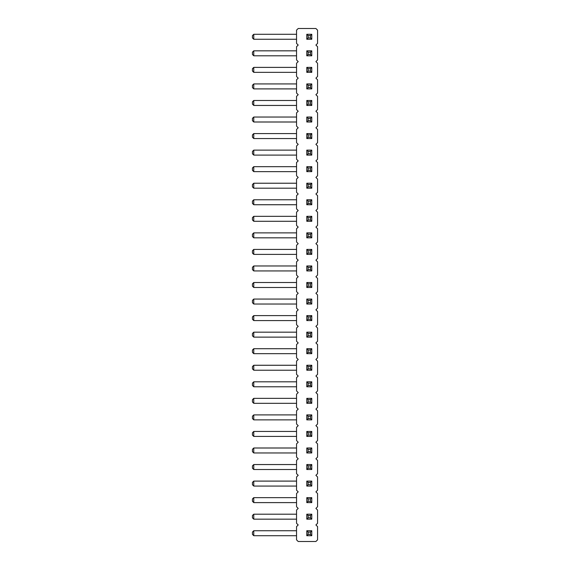 <?xml version="1.0" encoding="UTF-8"?>
<svg xmlns="http://www.w3.org/2000/svg" width="570" height="570" viewBox="0 0 570 570"><rect width="100%" height="100%" fill="white"/><g stroke="black" fill="none" stroke-linecap="round" stroke-linejoin="round"><path stroke-width="0.85" d="M315.901 45.051L317.561 46.704L317.561 59.943L315.901 61.596L317.561 63.249L317.561 76.487L315.901 78.147L317.561 79.8L317.561 93.038L315.901 94.691L317.561 96.351L317.561 109.59L315.901 111.243L317.561 112.896L317.561 126.134L315.901 127.787L317.561 129.447L317.561 142.685L315.901 144.338L317.561 145.991L317.561 159.23L315.901 160.89L317.561 162.543L317.561 175.781L315.901 177.434L317.561 179.087L317.561 192.332L315.901 193.985L317.561 195.638L317.561 208.877L315.901 210.53L317.561 212.19L317.561 225.428L315.901 227.081L317.561 228.734L317.561 241.972L315.901 243.632L317.561 245.285L317.561 258.524L315.901 260.177L317.561 261.829L317.561 275.068L315.901 276.728L317.561 278.381L317.561 291.619L315.901 293.272L317.561 294.932L317.561 308.171L315.901 309.823L317.561 311.477L317.561 324.715L315.901 326.368L317.561 328.028L317.561 341.266L315.901 342.919L317.561 344.572L317.561 357.81L315.901 359.471L317.561 361.123L317.561 374.362L315.901 376.015L317.561 377.668L317.561 390.913L315.901 392.566L317.561 394.219L317.561 407.457L315.901 409.11L317.561 410.771L317.561 424.009L315.901 425.662L317.561 427.315L317.561 440.553L315.901 442.213L317.561 443.866L317.561 457.104L315.901 458.757L317.561 460.41L317.561 473.649L315.901 475.309L317.561 476.962L317.561 490.2L315.901 491.853L317.561 493.513L317.561 506.751L315.901 508.404L317.561 510.057L317.561 523.296L315.901 524.949L317.561 526.609L317.561 539.847L315.901 541.5L298.195 541.5L296.543 539.847L296.543 526.609L298.195 524.949L296.543 523.296L296.543 510.057L298.195 508.404L296.543 506.751L296.543 493.513L298.195 491.853L296.543 490.2L296.543 476.962L298.195 475.309L296.543 473.649L296.543 460.41L298.195 458.757L296.543 457.104L296.543 443.866L298.195 442.213L296.543 440.553L296.543 427.315L298.195 425.662L296.543 424.009L296.543 410.771L298.195 409.11L296.543 407.457L296.543 394.219L298.195 392.566L296.543 390.913L296.543 377.668L298.195 376.015L296.543 374.362L296.543 361.123L298.195 359.471L296.543 357.81L296.543 344.572L298.195 342.919L296.543 341.266L296.543 328.028L298.195 326.368L296.543 324.715L296.543 311.477L298.195 309.823L296.543 308.171L296.543 294.932L298.195 293.272L296.543 291.619L296.543 278.381L298.195 276.728L296.543 275.068L296.543 261.829L298.195 260.177L296.543 258.524L296.543 245.285L298.195 243.632L296.543 241.972L296.543 228.734L298.195 227.081L296.543 225.428L296.543 212.19L298.195 210.53L296.543 208.877L296.543 195.638L298.195 193.985L296.543 192.332L296.543 179.087L298.195 177.434L296.543 175.781L296.543 162.543L298.195 160.89L296.543 159.23L296.543 145.991L298.195 144.338L296.543 142.685L296.543 129.447L298.195 127.787L296.543 126.134L296.543 112.896L298.195 111.243L296.543 109.59L296.543 96.351L298.195 94.691L296.543 93.038L296.543 79.8L298.195 78.147L296.543 76.487L296.543 63.249L298.195 61.596L296.543 59.943L296.543 46.704L298.195 45.051L296.543 43.391L296.543 30.153L298.195 28.5L315.901 28.5L317.561 30.153L317.561 43.391L315.901 45.051M306.803 55.803L306.803 50.837L308.128 52.162L308.128 54.478L306.803 55.803L311.769 55.803L311.769 50.837L306.803 50.837M306.803 72.354L306.803 67.388L308.128 68.713L308.128 71.029L306.803 72.354L311.769 72.354L311.769 67.388L306.803 67.388M306.803 88.899L306.803 83.94L308.128 85.258L308.128 87.581L306.803 88.899L311.769 88.899L311.769 83.94L306.803 83.94M306.803 105.45L306.803 100.484L308.128 101.809L308.128 104.125L306.803 105.45L311.769 105.45L311.769 100.484L306.803 100.484M306.803 155.097L306.803 150.131L308.128 151.456L308.128 153.772L306.803 155.097L311.769 155.097L311.769 150.131L306.803 150.131M306.803 138.546L306.803 133.579L308.128 134.905L308.128 137.22L306.803 138.546L311.769 138.546L311.769 133.579L306.803 133.579M311.769 122.001L311.769 117.035L306.803 117.035L308.128 118.361L310.443 118.361L310.443 120.676L311.769 122.001L306.803 122.001L306.803 117.035M306.803 171.641L306.803 166.682L308.128 168L308.128 170.323L306.803 171.641L311.769 171.641L311.769 166.682L306.803 166.682M306.803 221.288L306.803 216.322L308.128 217.647L308.128 219.963L306.803 221.288L311.769 221.288L311.769 216.322L306.803 216.322M311.769 204.737L306.803 204.737L306.803 199.778L308.128 201.103L310.443 201.103L310.443 203.419L311.769 204.737L311.769 199.778L306.803 199.778M306.803 188.193L306.803 183.227L308.128 184.552L308.128 186.867L306.803 188.193L311.769 188.193L311.769 183.227L306.803 183.227M311.769 237.84L311.769 232.873L306.803 232.873L308.128 234.199L310.443 234.199L310.443 236.514L311.769 237.84L306.803 237.84L306.803 232.873M311.769 419.869L306.803 419.869L306.803 414.903L308.128 416.228L310.443 416.228L310.443 418.544L311.769 419.869L311.769 414.903L306.803 414.903M311.769 403.318L311.769 398.359L306.803 398.359L308.128 399.677L310.443 399.677L310.443 402L311.769 403.318L306.803 403.318L306.803 398.359M306.803 386.774L306.803 381.807L308.128 383.133L308.128 385.448L306.803 386.774L311.769 386.774L311.769 381.807L306.803 381.807M311.769 370.222L311.769 365.263L306.803 365.263L308.128 366.581L310.443 366.581L310.443 368.897L311.769 370.222L306.803 370.222L306.803 365.263M311.769 320.582L311.769 315.616L306.803 315.616L308.128 316.941L310.443 316.941L310.443 319.257L311.769 320.582L306.803 320.582L306.803 315.616M306.803 337.127L306.803 332.16L308.128 333.486L308.128 335.801L306.803 337.127L311.769 337.127L311.769 332.16L306.803 332.16M306.803 353.678L306.803 348.712L308.128 350.037L308.128 352.353L306.803 353.678L311.769 353.678L311.769 348.712L306.803 348.712M306.803 270.935L306.803 265.969L308.128 267.294L308.128 269.61L306.803 270.935L311.769 270.935L311.769 265.969L306.803 265.969M306.803 287.48L306.803 282.52L308.128 283.839L308.128 286.161L306.803 287.48L311.769 287.48L311.769 282.52L306.803 282.52M306.803 304.031L306.803 299.065L308.128 300.39L308.128 302.706L306.803 304.031L311.769 304.031L311.769 299.065L306.803 299.065M311.769 254.384L306.803 254.384L306.803 249.418L308.128 250.743L310.443 250.743L310.443 253.059L311.769 254.384L311.769 249.418L306.803 249.418M311.769 452.965L311.769 447.999L306.803 447.999L308.128 449.324L310.443 449.324L310.443 451.639L311.769 452.965L306.803 452.965L306.803 447.999M306.803 436.421L306.803 431.454L308.128 432.78L308.128 435.095L306.803 436.421L311.769 436.421L311.769 431.454L306.803 431.454M311.769 502.612L311.769 497.646L306.803 497.646L308.128 498.971L310.443 498.971L310.443 501.286L311.769 502.612L306.803 502.612L306.803 497.646M311.769 486.06L311.769 481.101L306.803 481.101L308.128 482.42L310.443 482.42L310.443 484.742L311.769 486.06L306.803 486.06L306.803 481.101M311.769 469.516L311.769 464.55L306.803 464.55L308.128 465.875L310.443 465.875L310.443 468.191L311.769 469.516L306.803 469.516L306.803 464.55M306.803 519.163L306.803 514.197L308.128 515.522L308.128 517.838L306.803 519.163L311.769 519.163L311.769 514.197L306.803 514.197M306.803 39.259L306.803 34.293L308.128 35.618L308.128 37.934L306.803 39.259L311.769 39.259L311.769 34.293L306.803 34.293M306.803 535.707L306.803 530.741L308.128 532.067L308.128 534.382L306.803 535.707L311.769 535.707L311.769 530.741L306.803 530.741M296.543 39.259L253.764 39.259L253.764 34.293L252.439 35.618L252.439 37.934L253.764 39.259M296.543 34.293L253.764 34.293M296.543 55.803L253.764 55.803L253.764 50.837L252.439 52.162L252.439 54.478L253.764 55.803M296.543 50.837L253.764 50.837M296.543 88.899L253.764 88.899L253.764 83.94L252.439 85.258L252.439 87.581L253.764 88.899M296.543 83.94L253.764 83.94M296.543 67.388L253.764 67.388L252.439 68.713L252.439 71.029L253.764 72.354L253.764 67.388M296.543 72.354L253.764 72.354M296.543 150.131L253.764 150.131L252.439 151.456L252.439 153.772L253.764 155.097L253.764 150.131M296.543 155.097L253.764 155.097M296.543 133.579L253.764 133.579L252.439 134.905L252.439 137.22L253.764 138.546L253.764 133.579M296.543 138.546L253.764 138.546M296.543 122.001L253.764 122.001L253.764 117.035L252.439 118.361L252.439 120.676L253.764 122.001M296.543 117.035L253.764 117.035M296.543 100.484L253.764 100.484L252.439 101.809L252.439 104.125L253.764 105.45L253.764 100.484M296.543 105.45L253.764 105.45M296.543 166.682L253.764 166.682L252.439 168L252.439 170.323L253.764 171.641L253.764 166.682M296.543 171.641L253.764 171.641M296.543 199.778L253.764 199.778L252.439 201.103L252.439 203.419L253.764 204.737L253.764 199.778M296.543 204.737L253.764 204.737M296.543 188.193L253.764 188.193L253.764 183.227L252.439 184.552L252.439 186.867L253.764 188.193M296.543 183.227L253.764 183.227M296.543 216.322L253.764 216.322L252.439 217.647L252.439 219.963L253.764 221.288L253.764 216.322M296.543 221.288L253.764 221.288M296.543 419.869L253.764 419.869L253.764 414.903L252.439 416.228L252.439 418.544L253.764 419.869M296.543 414.903L253.764 414.903M296.543 403.318L253.764 403.318L253.764 398.359L252.439 399.677L252.439 402L253.764 403.318M296.543 398.359L253.764 398.359M296.543 386.774L253.764 386.774L253.764 381.807L252.439 383.133L252.439 385.448L253.764 386.774M296.543 381.807L253.764 381.807M296.543 370.222L253.764 370.222L253.764 365.263L252.439 366.581L252.439 368.897L253.764 370.222M296.543 365.263L253.764 365.263M296.543 320.582L253.764 320.582L253.764 315.616L252.439 316.941L252.439 319.257L253.764 320.582M296.543 315.616L253.764 315.616M296.543 332.16L253.764 332.16L252.439 333.486L252.439 335.801L253.764 337.127L253.764 332.16M296.543 337.127L253.764 337.127M296.543 353.678L253.764 353.678L253.764 348.712L252.439 350.037L252.439 352.353L253.764 353.678M296.543 348.712L253.764 348.712M296.543 270.935L253.764 270.935L253.764 265.969L252.439 267.294L252.439 269.61L253.764 270.935M296.543 265.969L253.764 265.969M296.543 287.48L253.764 287.48L253.764 282.52L252.439 283.839L252.439 286.161L253.764 287.48M296.543 282.52L253.764 282.52M296.543 299.065L253.764 299.065L252.439 300.39L252.439 302.706L253.764 304.031L253.764 299.065M296.543 304.031L253.764 304.031M296.543 254.384L253.764 254.384L253.764 249.418L252.439 250.743L252.439 253.059L253.764 254.384M296.543 249.418L253.764 249.418M296.543 232.873L253.764 232.873L252.439 234.199L252.439 236.514L253.764 237.84L253.764 232.873M296.543 237.84L253.764 237.84M296.543 452.965L253.764 452.965L253.764 447.999L252.439 449.324L252.439 451.639L253.764 452.965M296.543 447.999L253.764 447.999M296.543 436.421L253.764 436.421L253.764 431.454L252.439 432.78L252.439 435.095L253.764 436.421M296.543 431.454L253.764 431.454M296.543 502.612L253.764 502.612L253.764 497.646L252.439 498.971L252.439 501.286L253.764 502.612M296.543 497.646L253.764 497.646M296.543 481.101L253.764 481.101L252.439 482.42L252.439 484.742L253.764 486.06L253.764 481.101M296.543 486.06L253.764 486.06M296.543 469.516L253.764 469.516L253.764 464.55L252.439 465.875L252.439 468.191L253.764 469.516M296.543 464.55L253.764 464.55M296.543 519.163L253.764 519.163L253.764 514.197L252.439 515.522L252.439 517.838L253.764 519.163M296.543 514.197L253.764 514.197M296.543 530.741L253.764 530.741L252.439 532.067L252.439 534.382L253.764 535.707L253.764 530.741M296.543 535.707L253.764 535.707M308.128 54.478L310.443 54.478L311.769 55.803M310.443 54.478L310.443 52.162L308.128 52.162M311.769 50.837L310.443 52.162M308.128 71.029L310.443 71.029L311.769 72.354M310.443 71.029L310.443 68.713L308.128 68.713M311.769 67.388L310.443 68.713M308.128 87.581L310.443 87.581L311.769 88.899M310.443 87.581L310.443 85.258L308.128 85.258M311.769 83.94L310.443 85.258M308.128 104.125L310.443 104.125L311.769 105.45M310.443 104.125L310.443 101.809L308.128 101.809M311.769 100.484L310.443 101.809M308.128 153.772L310.443 153.772L311.769 155.097M310.443 153.772L310.443 151.456L308.128 151.456M311.769 150.131L310.443 151.456M308.128 137.22L310.443 137.22L311.769 138.546M310.443 137.22L310.443 134.905L308.128 134.905M311.769 133.579L310.443 134.905M311.769 117.035L310.443 118.361M306.803 122.001L308.128 120.676L308.128 118.361M310.443 120.676L308.128 120.676M308.128 170.323L310.443 170.323L311.769 171.641M310.443 170.323L310.443 168L308.128 168M311.769 166.682L310.443 168M308.128 219.963L310.443 219.963L311.769 221.288M310.443 219.963L310.443 217.647L308.128 217.647M311.769 216.322L310.443 217.647M306.803 204.737L308.128 203.419L308.128 201.103M310.443 203.419L308.128 203.419M311.769 199.778L310.443 201.103M308.128 186.867L310.443 186.867L311.769 188.193M310.443 186.867L310.443 184.552L308.128 184.552M311.769 183.227L310.443 184.552M311.769 232.873L310.443 234.199M306.803 237.84L308.128 236.514L308.128 234.199M310.443 236.514L308.128 236.514M306.803 419.869L308.128 418.544L308.128 416.228M310.443 418.544L308.128 418.544M311.769 414.903L310.443 416.228M311.769 398.359L310.443 399.677M306.803 403.318L308.128 402L308.128 399.677M310.443 402L308.128 402M308.128 385.448L310.443 385.448L311.769 386.774M310.443 385.448L310.443 383.133L308.128 383.133M311.769 381.807L310.443 383.133M311.769 365.263L310.443 366.581M306.803 370.222L308.128 368.897L308.128 366.581M310.443 368.897L308.128 368.897M311.769 315.616L310.443 316.941M306.803 320.582L308.128 319.257L308.128 316.941M310.443 319.257L308.128 319.257M308.128 335.801L310.443 335.801L311.769 337.127M310.443 335.801L310.443 333.486L308.128 333.486M311.769 332.16L310.443 333.486M308.128 352.353L310.443 352.353L311.769 353.678M310.443 352.353L310.443 350.037L308.128 350.037M311.769 348.712L310.443 350.037M308.128 269.61L310.443 269.61L311.769 270.935M310.443 269.61L310.443 267.294L308.128 267.294M311.769 265.969L310.443 267.294M308.128 286.161L310.443 286.161L311.769 287.48M310.443 286.161L310.443 283.839L308.128 283.839M311.769 282.52L310.443 283.839M308.128 302.706L310.443 302.706L311.769 304.031M310.443 302.706L310.443 300.39L308.128 300.39M311.769 299.065L310.443 300.39M306.803 254.384L308.128 253.059L308.128 250.743M310.443 253.059L308.128 253.059M311.769 249.418L310.443 250.743M311.769 447.999L310.443 449.324M306.803 452.965L308.128 451.639L308.128 449.324M310.443 451.639L308.128 451.639M308.128 435.095L310.443 435.095L311.769 436.421M310.443 435.095L310.443 432.78L308.128 432.78M311.769 431.454L310.443 432.78M311.769 497.646L310.443 498.971M306.803 502.612L308.128 501.286L308.128 498.971M310.443 501.286L308.128 501.286M311.769 481.101L310.443 482.42M306.803 486.06L308.128 484.742L308.128 482.42M310.443 484.742L308.128 484.742M311.769 464.55L310.443 465.875M306.803 469.516L308.128 468.191L308.128 465.875M310.443 468.191L308.128 468.191M308.128 517.838L310.443 517.838L311.769 519.163M310.443 517.838L310.443 515.522L308.128 515.522M311.769 514.197L310.443 515.522M308.128 37.934L310.443 37.934L311.769 39.259M310.443 37.934L310.443 35.618L308.128 35.618M311.769 34.293L310.443 35.618M308.128 534.382L310.443 534.382L311.769 535.707M310.443 534.382L310.443 532.067L308.128 532.067M311.769 530.741L310.443 532.067"/></g></svg>
